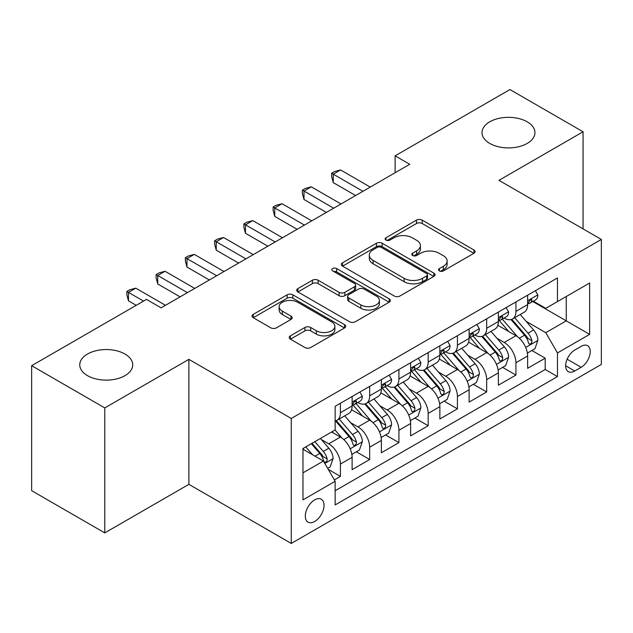 <?xml version="1.0" encoding="UTF-8"?>
<svg xmlns="http://www.w3.org/2000/svg" width="633" height="633" viewBox="0 0 633 633"><rect width="100%" height="100%" fill="white"/><g stroke="black" fill="none" stroke-linecap="round" stroke-linejoin="round"><path stroke-width="0.95" d="M439.373 270.908A2.841 1.638 0 0 0 443.393 270.908L473.903 253.295A4.059 2.342 0 0 0 475.09 251.633A4.059 2.342 0 0 0 473.903 249.98L422.211 220.134A4.059 2.342 0 0 0 416.474 220.134L385.964 237.747A2.841 1.638 0 0 0 385.133 238.91A2.841 1.638 0 0 0 385.964 240.073A2.841 1.638 0 0 0 389.983 240.073L393.932 237.794A12.992 7.501 0 0 1 412.312 237.794L416.617 240.279A12.992 7.501 0 0 1 420.423 245.58A12.992 7.501 0 0 1 416.617 250.89L412.669 253.168A2.841 1.638 0 0 0 411.838 254.331A2.841 1.638 0 0 0 412.669 255.487A2.841 1.638 0 0 0 416.688 255.487L420.636 253.208A12.992 7.501 0 0 1 439.009 253.208L443.322 255.692A12.992 7.501 0 0 1 447.127 261.002A12.992 7.501 0 0 1 443.322 266.303L439.373 268.582A2.841 1.638 0 0 0 438.542 269.745A2.841 1.638 0 0 0 439.373 270.908L439.373 268.582M124.97 354.037A26.475 15.287 0 0 0 96.113 350.722A26.475 15.287 0 0 0 79.766 364.845A26.475 15.287 0 0 0 87.52 375.654A26.475 15.287 0 0 0 116.377 378.969A26.475 15.287 0 0 0 132.724 364.845A26.475 15.287 0 0 0 124.97 354.037M527.194 121.813A26.475 15.287 0 0 0 498.337 118.498A26.475 15.287 0 0 0 481.998 132.621A26.475 15.287 0 0 0 489.752 143.43A26.475 15.287 0 0 0 518.601 146.745A26.475 15.287 0 0 0 534.948 132.621A26.475 15.287 0 0 0 527.194 121.813M314.672 521.489A13.238 7.643 120 0 0 323.321 509.826A13.238 7.643 120 0 0 321.287 499.215A13.238 7.643 120 0 0 314.672 499.872A13.238 7.643 120 0 0 306.024 511.535A13.238 7.643 120 0 0 308.049 522.146A13.238 7.643 120 0 0 314.672 521.489M290.42 335.846A4.059 2.342 0 0 0 289.234 337.508A4.059 2.342 0 0 0 290.42 339.161L304.916 347.533A4.059 2.342 0 0 0 310.661 347.533L344.542 327.973A4.059 2.342 0 0 0 345.737 326.319A4.059 2.342 0 0 0 344.542 324.658L292.857 294.82A4.059 2.342 0 0 0 287.121 294.82L253.232 314.379A4.059 2.342 0 0 0 252.045 316.041A4.059 2.342 0 0 0 253.232 317.695L270.75 327.807A4.059 2.342 0 0 0 276.494 327.807L290.99 319.436A4.059 2.342 0 0 0 292.185 317.782A4.059 2.342 0 0 0 290.99 316.12L282.31 311.104A10.864 6.275 0 0 1 279.129 306.673A10.864 6.275 0 0 1 285.831 300.881A10.864 6.275 0 0 1 297.668 302.234L331.692 321.881A10.864 6.275 0 0 1 334.873 326.319A10.864 6.275 0 0 1 328.171 332.111A10.864 6.275 0 0 1 316.334 330.75L310.661 327.475A4.059 2.342 0 0 0 304.916 327.475L290.42 335.846L290.42 339.161M188.887 359.354L104.785 407.913L31.65 365.692L31.65 490.67L104.785 532.891L188.887 484.332L291.267 543.446L291.267 418.468L188.887 359.354L188.887 484.332M583.064 228.885L583.064 131.775L498.962 180.334L601.35 239.44L291.267 418.468M583.064 131.775L509.937 89.554L395.119 155.845L395.119 172.73M31.65 365.692L146.468 299.401L161.091 307.844L409.741 164.287L395.119 155.845M394.217 295.983A4.059 2.342 0 0 0 399.961 295.983L433.842 276.415A4.059 2.342 0 0 0 435.037 274.762A4.059 2.342 0 0 0 433.842 273.1L382.158 243.262A4.059 2.342 0 0 0 376.413 243.262L342.532 262.822A4.059 2.342 0 0 0 341.345 264.483A4.059 2.342 0 0 0 342.532 266.137L394.217 295.983M333.765 271.517A2.841 1.638 0 0 1 336.645 271.921L336.645 268.542L389.192 298.879A4.059 2.342 0 0 1 390.387 300.54A4.059 2.342 0 0 1 389.192 302.194L355.311 321.754A4.059 2.342 0 0 1 349.566 321.754L297.882 291.916L297.882 288.601A4.059 2.342 0 0 0 296.695 290.262A4.059 2.342 0 0 0 297.882 291.916M297.882 288.601L312.386 280.229A4.059 2.342 0 0 1 318.13 280.229L339.09 292.335A4.059 2.342 0 0 0 344.835 292.335L354.448 286.781A4.059 2.342 0 0 0 355.643 285.119A4.059 2.342 0 0 0 354.448 283.465L332.626 270.861A2.841 1.638 0 0 1 331.795 269.705A2.841 1.638 0 0 1 333.551 268.186A2.841 1.638 0 0 1 336.645 268.542M334.343 479.901L340.412 476.396L328.274 469.385M321.366 439.563L328.717 443.804A16.545 9.55 60 0 1 340.412 464.068L352.114 457.311L352.114 469.639L369.664 459.511L356.355 451.827M350.619 422.67L357.969 426.911A16.545 9.55 60 0 1 369.664 447.183L381.367 440.426L381.367 452.753L398.917 442.617L385.608 434.934M379.871 405.785L387.222 410.026A16.545 9.55 60 0 1 398.917 430.29L410.619 423.532L410.619 435.86L428.169 425.732L414.86 418.049M409.124 388.891L416.474 393.133A16.545 9.55 60 0 1 428.169 413.404L439.872 406.647L439.872 418.975L457.43 408.839L444.113 401.156M438.376 372.006L445.727 376.247A16.545 9.55 60 0 1 457.43 396.511L469.124 389.754L469.124 402.09L486.682 391.954L473.365 384.271M467.637 355.113L474.979 359.354A16.545 9.55 60 0 1 486.682 379.626L498.377 372.869L498.377 385.196L515.935 375.06L515.935 362.733A16.545 9.55 -120 0 0 504.232 342.469L496.889 338.228M502.618 367.377L515.935 375.06M352.114 457.311A16.545 9.55 -120 0 0 340.412 437.047L331.637 431.975M381.367 440.426A16.545 9.55 -120 0 0 369.664 420.154L351.576 409.709M410.619 423.532A16.545 9.55 -120 0 0 398.917 403.268L380.829 392.824M439.872 406.647A16.545 9.55 -120 0 0 428.169 386.375L410.081 375.931M469.124 389.754A16.545 9.55 -120 0 0 457.43 369.49L439.334 359.046M498.377 372.869A16.545 9.55 -120 0 0 486.682 352.597L468.586 342.152M581.165 346.354L574.732 350.065A12.826 7.406 120 0 0 566.353 361.372A12.826 7.406 120 0 0 568.315 371.642A12.826 7.406 120 0 0 574.732 371.009L581.165 367.298A12.826 7.406 120 0 0 589.545 355.991A12.826 7.406 120 0 0 587.574 345.713A12.826 7.406 120 0 0 581.165 346.354M291.267 543.446L601.35 364.426L601.35 239.44M302.97 472.851L323.447 461.03L335.15 481.294L335.15 504.936L557.467 376.58L557.467 352.937L545.773 332.673L526.142 321.335M335.15 481.294L302.97 499.872L302.97 448.528L335.15 429.949L335.15 406.307L557.467 277.95L557.467 301.593L589.647 283.014L589.647 334.359L557.467 352.937M357.811 402.501L357.969 402.588A16.545 9.55 60 0 0 366.238 403.411L377.941 396.654A16.545 9.55 -120 0 0 381.367 389.081L381.367 379.618M387.064 385.616L387.222 385.703A16.545 9.55 60 0 0 395.49 386.526L407.193 379.768A16.545 9.55 -120 0 0 410.619 372.188L410.619 362.733M416.316 368.723L416.474 368.817A16.545 9.55 60 0 0 424.743 369.632L436.446 362.875A16.545 9.55 -120 0 0 439.872 355.303L439.872 345.847M445.569 351.837L445.727 351.924A16.545 9.55 60 0 0 453.996 352.747L465.698 345.99A16.545 9.55 -120 0 0 469.124 338.41L469.124 328.954M474.821 334.944L474.979 335.039A16.545 9.55 60 0 0 483.248 335.854L494.951 329.097A16.545 9.55 -120 0 0 498.377 321.524L498.377 312.069M335.15 490.749L545.187 369.49L545.187 358.175L527.629 368.311L527.629 355.975A16.545 9.55 -120 0 0 515.935 335.712L497.839 325.267M504.074 318.059L504.232 318.146A16.545 9.55 -120 0 0 512.501 318.969A16.545 9.55 -120 0 0 515.935 311.389L515.935 301.933M512.501 318.969L524.203 312.211A16.545 9.55 -120 0 0 527.629 304.631L527.629 295.176M340.412 403.268L340.412 412.724A16.545 9.55 60 0 1 336.985 420.296A16.545 9.55 60 0 1 335.15 420.969M336.985 420.296L348.688 413.547A16.545 9.55 -120 0 0 352.114 405.967L352.114 396.511M369.664 386.375L369.664 395.839A16.545 9.55 60 0 1 366.238 403.411M398.917 369.49L398.917 378.945A16.545 9.55 60 0 1 395.49 386.526M428.169 352.597L428.169 362.06A16.545 9.55 60 0 1 424.743 369.632M457.43 335.712L457.43 345.167A16.545 9.55 60 0 1 453.996 352.747M486.682 318.818L486.682 328.282A16.545 9.55 60 0 1 483.248 335.854M486.682 379.626L486.682 391.954M457.43 396.511L457.43 408.839M428.169 413.404L428.169 425.732M398.917 430.29L398.917 442.617M369.664 447.183L369.664 459.511M340.412 464.068L340.412 476.396M323.447 461.03L302.97 449.208M545.773 332.673L566.25 320.852L566.25 296.529L589.647 283.014M532.749 301.506L589.647 334.359M533.326 301.166L545.773 308.35L557.467 301.593M104.785 407.913L104.785 532.891M531.87 350.492L545.187 358.175M545.187 369.49L557.467 376.58M440.505 271.304L443.322 269.682A12.992 7.501 0 0 0 447.127 264.38L447.127 261.002M420.423 245.58L420.423 248.959A12.992 7.501 0 0 1 416.617 254.268L413.8 255.89M473.848 253.327L422.211 223.512A4.059 2.342 0 0 0 416.474 223.512L387.103 240.469M433.787 276.447L382.158 246.641A4.059 2.342 0 0 0 376.413 246.641L342.588 266.169M426.666 275.917A2.841 1.638 0 0 0 427.497 274.762A2.841 1.638 0 0 0 426.666 273.598L381.295 247.408A2.841 1.638 0 0 0 377.276 247.408L373.114 249.813A12.992 7.501 0 0 0 369.308 255.115A12.992 7.501 0 0 0 373.114 260.424L404.123 278.322A12.992 7.501 0 0 0 422.504 278.322L426.666 275.917L426.666 279.295A2.841 1.638 0 0 0 427.497 278.14L427.497 274.762M369.308 255.115L369.308 258.493A12.992 7.501 0 0 0 373.114 263.795L373.114 260.424M426.666 279.295L422.504 281.701A12.992 7.501 0 0 1 404.123 281.701L373.114 263.795M297.937 291.948L312.386 283.608L312.386 280.229M355.643 285.119L355.643 288.498A4.059 2.342 0 0 1 354.448 290.159L344.835 295.714A4.059 2.342 0 0 1 339.09 295.714L318.13 283.608A4.059 2.342 0 0 0 312.386 283.608M336.645 271.921L389.137 302.226M360.842 304.892A10.864 6.275 0 0 0 372.679 306.245A10.864 6.275 0 0 0 379.381 300.453A10.864 6.275 0 0 0 376.2 296.022L364.212 289.099A4.059 2.342 0 0 0 358.468 289.099L348.854 294.654A4.059 2.342 0 0 0 347.659 296.307A4.059 2.342 0 0 0 348.854 297.969L360.842 304.892L360.842 308.271A10.864 6.275 0 0 0 372.679 309.624A10.864 6.275 0 0 0 379.381 303.832L379.381 300.453M347.659 296.307L347.659 299.686A4.059 2.342 0 0 0 348.854 301.348L348.854 297.969M360.842 308.271L348.854 301.348M334.873 326.319L334.873 329.698A10.864 6.275 0 0 1 328.171 335.49A10.864 6.275 0 0 1 316.334 334.129L310.661 330.853A4.059 2.342 0 0 0 304.916 330.853L290.476 339.193M279.129 306.673L279.129 310.051A10.864 6.275 0 0 0 282.31 314.482L282.31 311.104M290.943 319.467L282.31 314.482M344.487 328.005L292.857 298.198A4.059 2.342 0 0 0 287.121 298.198L253.287 317.726M527.384 353.079L534.948 348.72L537.868 340.269A10.967 6.33 -120 0 0 533.603 329.975L520.239 314.506M517.557 336.78L502.278 319.095M508.861 331.629L499.999 321.366A26.27 15.168 -120 0 0 499.184 320.448M511.013 319.562L524.535 335.213A10.967 6.33 60 0 1 528.444 342.762L529.235 344.067L530.723 343.854L531.712 342.651L531.949 340.736A10.967 6.33 -120 0 0 528.041 333.187L514.676 317.711M511.812 319.309L526.332 336.123A5.586 3.228 60 0 1 527.74 338.307L531.949 340.736M535.383 290.705L537.868 295.01A10.967 6.33 60 0 1 535.597 299.86L530.043 303.065A10.967 6.33 -120 0 0 531.949 300.54L531.72 299.567L530.351 299.844L528.444 302.566A10.967 6.33 60 0 1 527.629 304.125M362.938 191.308L333.251 174.17L340.562 169.945L370.25 187.091M528.001 303.579L528.041 303.579A10.967 6.33 -120 0 0 530.043 303.065M355.627 195.534L333.251 182.613L333.251 174.17L331.637 173.236L334.564 171.551L340.562 169.945M333.251 182.613L331.637 176.615L331.637 173.236M498.131 369.973L505.696 365.605L508.615 357.162A10.967 6.33 -120 0 0 504.351 346.868L490.979 331.391M488.304 353.673L473.025 335.981M479.608 348.522L470.746 338.251A26.27 15.168 -120 0 0 469.931 337.342M481.76 336.447L495.283 352.098A10.967 6.33 60 0 1 499.192 359.655L499.983 360.952L501.471 360.747L502.46 359.536L502.697 357.629A10.967 6.33 -120 0 0 498.788 350.073L485.424 334.604M482.56 336.194L497.079 353.016A5.586 3.228 60 0 1 498.488 355.2L502.697 357.629M468.879 386.858L476.443 382.49L479.363 374.048A10.967 6.33 -120 0 0 475.098 363.753L461.726 348.285M459.052 370.558L443.773 352.874M450.356 365.407L441.494 355.145A26.27 15.168 -120 0 0 440.679 354.227M452.508 353.341L466.03 368.992A10.967 6.33 60 0 1 469.939 376.54L470.73 377.846L472.218 377.632L473.207 376.429L473.444 374.514A10.967 6.33 -120 0 0 469.536 366.966L456.171 351.489M453.299 353.079L467.827 369.901A5.586 3.228 60 0 1 469.235 372.085L473.444 374.514M439.626 403.751L447.191 399.383L450.11 390.941A10.967 6.33 -120 0 0 445.846 380.647L432.474 365.17M429.799 387.451L414.52 369.759M421.103 382.3L412.241 372.03A26.27 15.168 -120 0 0 411.426 371.12M423.255 370.226L436.77 385.877A10.967 6.33 60 0 1 440.679 393.433L441.478 394.731L442.958 394.525L443.955 393.315L444.192 391.408A10.967 6.33 -120 0 0 440.283 383.851L426.919 368.382M424.047 369.973L438.574 386.787A5.586 3.228 60 0 1 439.982 388.978L444.192 391.408M410.374 420.636L417.938 416.269L420.858 407.826A10.967 6.33 -120 0 0 416.593 397.532L403.221 382.055M400.547 404.337L385.268 386.652M391.851 399.186L382.989 388.923A26.27 15.168 -120 0 0 382.174 388.005M394.003 387.119L407.517 402.77A10.967 6.33 60 0 1 411.426 410.319L412.225 411.624L413.705 411.41L414.702 410.208L414.939 408.293A10.967 6.33 -120 0 0 411.031 400.744L397.666 385.268M394.794 386.858L409.322 403.68A5.586 3.228 60 0 1 410.73 405.864L414.939 408.293M506.131 307.591L508.615 311.895A10.967 6.33 60 0 1 506.345 316.745L500.79 319.958A10.967 6.33 -120 0 0 502.697 317.434L502.467 316.46L501.099 316.729L499.192 319.459A10.967 6.33 60 0 1 498.377 321.018M333.686 208.202L303.998 191.055L311.309 186.838L340.997 203.976M498.749 320.472L498.788 320.472A10.967 6.33 -120 0 0 500.79 319.958M326.375 212.419L303.998 199.498L303.998 191.055L302.384 190.129L305.312 188.436L311.309 186.838M303.998 199.498L302.384 193.508L302.384 190.129M476.878 324.476L479.363 328.788A10.967 6.33 60 0 1 477.092 333.638L471.538 336.843A10.967 6.33 -120 0 0 473.444 334.319L473.215 333.346L471.846 333.623L469.939 336.345A10.967 6.33 60 0 1 469.124 337.903M304.433 225.087L274.738 207.948L282.057 203.723L311.745 220.862M469.496 337.357L469.536 337.357A10.967 6.33 -120 0 0 471.538 336.843M297.122 229.312L274.738 216.391L274.738 207.948L273.132 207.015L276.059 205.329L282.057 203.723M274.738 216.391L273.132 210.393L273.132 207.015M447.626 341.369L450.11 345.673A10.967 6.33 60 0 1 447.84 350.524L442.285 353.736A10.967 6.33 -120 0 0 444.192 351.212L443.962 350.239L442.594 350.508L440.679 353.238A10.967 6.33 60 0 1 439.872 354.796M275.181 241.98L245.485 224.834L252.804 220.608L282.492 237.755M440.244 354.251L440.283 354.251A10.967 6.33 -120 0 0 442.285 353.736M267.87 246.197L245.485 233.276L245.485 224.834L243.879 223.908L246.807 222.215L252.804 220.608M245.485 233.276L243.879 227.287L243.879 223.908M418.373 358.254L420.858 362.567A10.967 6.33 60 0 1 418.587 367.417L413.033 370.621A10.967 6.33 -120 0 0 414.939 368.097L414.71 367.124L413.341 367.401L411.426 370.123A10.967 6.33 60 0 1 410.619 371.682M245.928 258.865L216.233 241.727L223.552 237.502L253.24 254.64M410.991 371.136L411.031 371.136A10.967 6.33 -120 0 0 413.033 370.621M238.617 263.091L216.233 250.17L216.233 241.727L214.627 240.793L217.554 239.108L223.552 237.502M216.233 250.17L214.627 244.172L214.627 240.793M381.121 437.522L388.678 433.162L391.605 424.719A10.967 6.33 -120 0 0 387.333 414.425L373.968 398.948M371.294 421.23L356.015 403.538M362.598 416.079L353.736 405.808A26.27 15.168 -120 0 0 352.921 404.898M364.75 404.004L378.265 419.655A10.967 6.33 60 0 1 382.174 427.212L382.973 428.509L384.453 428.304L385.45 427.093L385.687 425.186A10.967 6.33 -120 0 0 381.778 417.63L368.414 402.153M365.542 403.751L380.069 420.565A5.586 3.228 60 0 1 381.477 422.757L385.687 425.186M389.121 375.147L391.605 379.452A10.967 6.33 60 0 1 389.335 384.302L383.78 387.515A10.967 6.33 -120 0 0 385.687 384.991L385.457 384.017L384.089 384.286L382.174 387.016A10.967 6.33 60 0 1 381.367 388.575M216.676 275.751L186.98 258.612L194.299 254.387L223.987 271.533M381.731 388.029L381.778 388.029A10.967 6.33 -120 0 0 383.78 387.515M209.365 279.976L186.98 267.055L186.98 258.612L185.374 257.686L188.302 255.993L194.299 254.387M186.98 267.055L185.374 261.065L185.374 257.686M351.869 454.415L359.425 450.047L362.353 441.605A10.967 6.33 -120 0 0 358.08 431.31L344.716 415.834M342.042 438.115L335.039 430.013M333.346 432.964L332.206 431.651M335.498 420.898L349.012 436.548A10.967 6.33 60 0 1 352.921 444.097L353.72 445.403L355.2 445.189L356.197 443.986L356.434 442.071A10.967 6.33 -120 0 0 352.526 434.523L339.161 419.046M336.289 420.636L350.817 437.458A5.586 3.228 60 0 1 352.225 439.642L356.434 442.071M359.868 392.033L362.353 396.345A10.967 6.33 60 0 1 360.082 401.195L354.527 404.4A10.967 6.33 -120 0 0 356.434 401.876L356.205 400.903L354.836 401.18L352.921 403.901A10.967 6.33 60 0 1 352.114 405.46M187.423 292.644L157.728 275.505L165.047 271.28L194.735 288.419M352.478 404.914L352.526 404.914A10.967 6.33 -120 0 0 354.527 404.4M180.104 296.869L157.728 283.948L157.728 275.505L156.122 274.572L159.049 272.886L165.047 271.28M157.728 283.948L156.122 277.95L156.122 274.572M327.688 468.373L330.173 466.94L333.1 458.498A10.967 6.33 -120 0 0 328.828 448.204L320.417 438.455M312.56 454.739L305.786 446.906M304.093 449.857L302.97 448.552M311.349 443.693L319.76 453.434A10.967 6.33 60 0 1 323.669 460.99L324.468 462.288L325.948 462.082L326.945 460.871L327.182 458.965A10.967 6.33 -120 0 0 323.273 451.408L314.854 441.668M312.022 443.306L321.564 454.344A5.586 3.228 60 0 1 322.972 456.528L327.182 458.965M143.541 301.086L128.475 292.391L135.786 288.165L165.482 305.312M136.23 305.312L128.475 300.833L128.475 292.391L126.869 291.465L129.797 289.772L135.786 288.165M128.475 300.833L126.869 294.836L126.869 291.465M328.717 443.804L340.412 437.047M357.969 426.911L369.664 420.154M387.222 410.026L398.917 403.268M416.474 393.133L428.169 386.375M445.727 376.247L457.43 369.49M474.979 359.354L486.682 352.597M504.232 342.469L515.935 335.712M515.935 311.389L527.629 304.631M340.412 412.724L352.114 405.967M369.664 395.839L381.367 389.081M398.917 378.945L410.619 372.188M428.169 362.06L439.872 355.303M457.43 345.167L469.124 338.41M486.682 328.282L498.377 321.524M515.935 362.733L527.629 355.975M567.136 359.196L581.165 367.298M565.665 365.771L574.732 371.009M443.322 269.682L443.322 266.303M412.669 255.487L412.669 253.168M416.617 254.268L416.617 250.89M385.964 240.073L385.964 237.747M416.474 223.512L416.474 220.134M422.211 223.512L422.211 220.134M473.903 253.295L473.903 249.98M342.532 266.137L342.532 262.822M376.413 246.641L376.413 243.262M382.158 246.641L382.158 243.262M433.842 276.415L433.842 273.1M404.123 281.701L404.123 278.322M422.504 281.701L422.504 278.322M318.13 283.608L318.13 280.229M339.09 295.714L339.09 292.335M344.835 295.714L344.835 292.335M354.448 290.159L354.448 286.781M389.192 302.194L389.192 298.879M304.916 330.853L304.916 327.475M310.661 330.853L310.661 327.475M316.334 334.129L316.334 330.75M290.99 319.436L290.99 316.12M253.232 317.695L253.232 314.379M287.121 298.198L287.121 294.82M292.857 298.198L292.857 294.82M344.542 327.973L344.542 324.658M525.714 347.462L537.797 340.483M528.041 333.187L533.603 329.975M519.305 338.228L524.535 335.213M537.797 294.883L527.629 300.754M530.533 299.726L531.949 300.54M496.462 364.347L508.544 357.368M498.788 350.073L504.351 346.868M490.053 355.121L495.283 352.098M467.209 381.24L479.292 374.261M469.536 366.966L475.098 363.753M460.8 372.006L466.03 368.992M437.957 398.125L450.039 391.147M440.283 383.851L445.846 380.647M431.548 388.899L436.77 385.877M408.704 415.019L420.787 408.04M411.031 400.744L416.593 397.532M402.295 405.785L407.517 402.77M508.544 311.768L498.377 317.639M501.281 316.611L502.697 317.434M479.292 328.662L469.124 334.533M472.028 333.504L473.444 334.319M450.039 345.547L439.872 351.418M442.776 350.389L444.192 351.212M420.787 362.44L410.619 368.303M413.523 367.282L414.939 368.097M379.452 431.904L391.534 424.925M381.778 417.63L387.333 414.425M373.043 422.678L378.265 419.655M391.534 379.325L381.367 385.196M384.271 384.168L385.687 384.991M350.199 448.789L362.282 441.818M352.526 434.523L358.08 431.31M343.79 439.563L349.012 436.548M362.282 396.218L352.114 402.082M355.018 401.061L356.434 401.876M324.84 463.435L333.029 458.703M323.273 451.408L328.828 448.204M315.028 456.171L319.76 453.434"/></g></svg>
